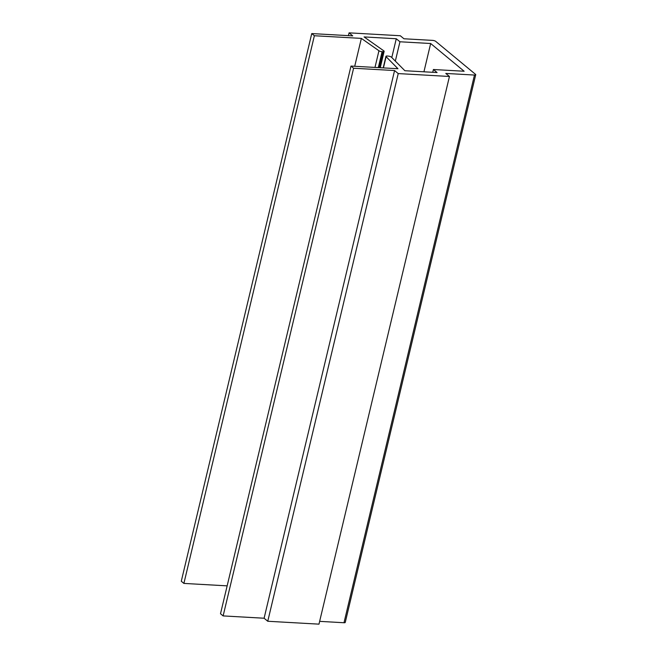 <?xml version="1.0" encoding="UTF-8"?>
<svg xmlns="http://www.w3.org/2000/svg" width="657" height="657" viewBox="0 0 657 657"><rect width="100%" height="100%" fill="white"/><g stroke="black" fill="none" stroke-linecap="round" stroke-linejoin="round"><path stroke-width="0.99" d="M403.948 38.771L400.285 35.741L349.072 32.85L352.727 35.88L311.755 33.573L314.375 35.741L361.358 38.385L378.949 50.753A2.357 0.698 13.4 0 0 382.103 51.657L383.072 51.673A2.357 0.698 13.4 0 0 384.148 51.345A2.357 0.698 13.4 0 0 383.787 50.835L364.085 36.932L396.278 38.747L399.941 41.777L430.663 43.51L464.138 71.243L433.406 69.511L437.069 72.541L404.876 70.726L391.441 57.175A2.357 0.698 13.4 0 0 388.435 56.124L387.384 56.026A2.357 0.698 13.4 0 0 385.946 56.33A2.357 0.698 13.4 0 0 386.102 56.683L397.961 68.722L350.986 66.07L353.597 68.238L394.57 70.545L398.232 73.584L449.445 76.475L445.791 73.436L474.469 75.054A2.357 0.698 13.4 0 0 475.717 74.734A2.357 0.698 13.4 0 0 475.471 74.307L435.722 41.375A2.357 0.698 13.4 0 0 432.626 40.389L403.948 38.771M348.407 35.642L349.072 32.85M314.375 35.741L183.894 583.416L181.283 581.248L311.755 33.573M183.894 583.416L227.15 585.855M354.714 66.283L361.358 38.385M391.802 57.537L396.278 38.747M395.333 61.101L399.941 41.777M423.929 71.802L430.663 43.51M432.741 72.295L433.406 69.511M353.597 68.238L223.125 615.913L220.506 613.745L350.986 66.07M223.125 615.913L264.098 618.229L394.57 70.545M264.098 618.229L267.76 621.259L398.232 73.584M267.76 621.259L318.974 624.15L449.445 76.475M319.639 621.358L343.997 622.737A2.357 0.698 13.4 0 0 345.245 622.417L475.717 74.734M374.975 67.425L378.949 50.753M378.301 67.614L382.103 51.657M379.261 67.663L383.072 51.673M383.433 67.901L386.102 56.683M343.997 622.737L474.469 75.054M380.247 67.72L384.148 51.345M383.195 67.885L385.946 56.33"/></g></svg>
